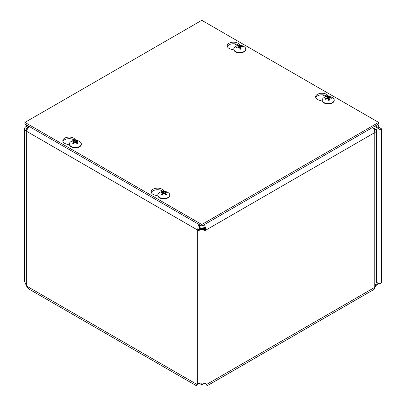 <?xml version="1.0" encoding="UTF-8"?>
<svg xmlns="http://www.w3.org/2000/svg" width="406" height="406" viewBox="0 0 406 406"><rect width="100%" height="100%" fill="white"/><g stroke="black" fill="none" stroke-linecap="round" stroke-linejoin="round"><path stroke-width="0.61" d="M201.944 383.127L201.635 383.132M198.986 383.198L201.787 384.817L204.583 383.198M198.955 228.441A10.744 6.202 0 0 0 204.619 228.441M204.538 227.472A4.689 2.705 180 0 1 199.036 227.472M201.787 383.218L201.787 384.817M375.697 284.586L378.493 283.413A3.065 1.771 60 0 1 378.499 283.408A3.065 1.771 60 0 1 380.031 283.561L381.401 282.769L381.401 128.758L380.031 129.55L374.515 126.367M379.265 283.281L375.545 285.834M206.446 384.101L206.664 384.685L205.441 383.518L206.811 384.309L207.278 385.675L206.964 385.593L205.943 383.898M197.636 383.903L196.616 385.593L196.326 385.7L196.316 385.213L197.712 383.492C200.427 382.965 203.142 382.965 205.862 383.492L206.811 384.309L374.768 287.336A4.867 2.812 60 0 1 373.759 289.569L207.253 385.7M198.417 383.269L196.768 384.309L26.522 286.017L27.451 287.717L29.039 289.118L196.326 385.7M198.138 383.518L196.91 384.685L197.128 384.101M372.784 127.362A5.846 3.375 60 0 1 374.768 132.589L205.923 230.07A5.846 3.375 180 0 1 197.656 230.07L26.314 131.143A5.846 3.375 180 0 1 24.599 128.758L24.599 281.47L26.522 286.017M205.441 383.518L205.167 383.274M24.599 128.758A5.846 3.375 180 0 1 26.314 126.373L26.679 124.987M380.031 283.561L380.031 129.55M26.314 285.601L26.314 131.143L28.933 126.291M199.006 224.482L198.138 226.33L197.656 230.07L199.026 229.278L199.209 226.7L199.945 225.02M375.636 125.718L377.681 128.194L379.052 127.403L378.372 125.413L377.56 124.606M28.613 126.626L27.684 127.164L26.314 126.373M26.771 129.524A3.908 2.258 0 0 1 26.537 128.758A3.908 2.258 0 0 1 27.684 127.164L28.187 125.86M204.573 224.477L205.923 230.07L204.553 229.278L203.639 225.02M199.026 229.278A3.908 2.258 0 0 0 204.553 229.278M379.052 127.403L381.401 128.758M374.469 130.636A3.908 2.258 -0 0 0 374.545 130.199A3.908 2.258 -0 0 0 374.378 129.555L376.235 129.235A5.846 3.375 180 0 1 376.484 130.199A5.846 3.375 180 0 1 374.768 132.589L374.768 287.336A5.846 3.375 180 0 0 375.545 286.783L375.545 284.804L376.484 282.17L376.484 130.199M373.464 128.352L376.235 129.235M374.768 128.504L373.845 129.042M374.378 129.555L374.012 129.397M69.492 145.043L66.092 143.963A6.349 3.664 180 0 1 62.813 140.75A6.349 3.664 180 0 1 67.574 137.203A6.349 3.664 180 0 1 74.714 138.984L75.973 140.298M74.471 140.329A6.349 3.664 -0 0 0 68.015 138.73A6.349 3.664 -0 0 0 62.96 141.542M233.907 50.121L230.506 49.035A6.349 3.664 180 0 1 227.228 45.827A6.349 3.664 180 0 1 231.988 42.28A6.349 3.664 180 0 1 239.129 44.061L240.388 45.376M238.885 45.406A6.349 3.664 -0 0 0 232.43 43.807A6.349 3.664 -0 0 0 227.375 46.619M157.919 196.093L154.519 195.012A6.349 3.664 180 0 1 151.235 191.805A6.349 3.664 180 0 1 156 188.257A6.349 3.664 180 0 1 163.141 190.033L164.4 191.353M162.892 191.378A6.349 3.664 -0 0 0 156.442 189.78A6.349 3.664 -0 0 0 151.387 192.596M322.334 101.17L318.933 100.089A6.349 3.664 180 0 1 315.65 96.882A6.349 3.664 180 0 1 320.415 93.334A6.349 3.664 180 0 1 327.556 95.111L328.814 96.43M327.307 96.455A6.349 3.664 -0 0 0 320.857 94.857A6.349 3.664 -0 0 0 315.802 97.673M201.787 224.503L24.939 122.404L201.787 20.3L378.636 122.404L201.787 224.503L201.787 226.086L24.939 123.987L24.939 122.404M201.787 226.086L378.636 123.987L378.636 122.404M239.499 45.518A3.218 1.857 -0 0 0 238.383 45.695A7.937 1.492 75.9 0 1 238.972 46.416L238.677 46.715A7.937 6.669 154 0 0 236.581 47.532A3.218 1.857 -0 0 0 236.891 48.177A7.937 5.775 -25.2 0 1 238.977 47.35L239.499 47.517A7.937 1.142 77.8 0 1 240.068 49.217A3.218 1.857 -0 0 0 241.184 49.04L241.184 49.04A7.937 2.294 -95.8 0 0 240.601 47.345L240.895 47.045A7.937 5.872 -20.7 0 1 242.986 47.203A3.218 1.857 -0 0 0 242.681 46.558A7.937 6.572 148.6 0 0 240.591 46.411L240.073 46.238A7.937 1.944 -93.9 0 0 239.499 45.518L239.626 47.7A2.03 1.172 180 0 0 239.565 47.705M242.189 47.081L242.681 46.558M236.581 47.532L237.185 48.03M239.702 48.086L239.626 47.7M238.972 46.416L238.692 47.436M240.428 49.06L240.895 47.045M245.777 49.233A6.004 3.466 180 0 1 245.787 49.415A6.004 3.466 180 0 1 241.382 52.755A6.004 3.466 180 0 1 233.78 49.415A6.004 3.466 180 0 1 233.79 49.233M241.382 52.389A6.004 3.466 180 0 1 233.78 49.05A6.004 3.466 180 0 1 235.038 46.929A7.942 7.942 0 0 1 244.529 46.929A6.004 3.466 180 0 1 245.787 49.05A6.004 3.466 180 0 1 241.382 52.389M73.542 140.76A3.218 1.857 -0 0 0 72.725 141.237A7.937 4.293 54.4 0 1 74.262 141.633L74.262 141.973A7.937 5.09 116.9 0 0 72.725 143.343A3.218 1.857 -0 0 0 73.542 143.82A7.937 4.035 -57.2 0 1 75.074 142.44L75.668 142.44A7.937 4.035 57.2 0 1 77.196 143.82A3.218 1.857 -0 0 0 78.018 143.343L77.764 143.313L78.018 143.343A7.937 5.09 -116.9 0 0 76.475 141.973L76.475 141.633A7.937 4.293 -54.4 0 1 78.018 141.237A3.218 1.857 -0 0 0 77.196 140.76A7.937 4.836 114.1 0 0 75.668 141.166L75.074 141.166A7.937 4.836 -114.1 0 0 73.542 140.76L73.892 141.491M76.851 141.491L77.196 140.76M74.262 141.633L74.339 143.044M76.399 143.044L76.475 141.633M81.362 144.155A6.004 3.466 180 0 1 81.373 144.338A6.004 3.466 180 0 1 79.617 146.789A6.004 3.466 180 0 1 73.075 147.54A6.004 3.466 180 0 1 69.37 144.338A6.004 3.466 180 0 1 69.375 144.155M79.617 146.424A6.004 3.466 180 0 1 73.075 147.175A6.004 3.466 180 0 1 69.37 143.973A6.004 3.466 180 0 1 70.624 141.851A7.942 7.942 0 0 1 80.114 141.851A6.004 3.466 180 0 1 81.373 143.973A6.004 3.466 180 0 1 79.617 146.424M327.926 96.567A3.218 1.857 -0 0 0 326.81 96.745A7.937 1.492 75.9 0 1 327.393 97.465L327.099 97.765A7.937 6.669 154 0 0 325.003 98.582A3.218 1.857 -0 0 0 325.313 99.226A7.937 5.775 -25.2 0 1 327.403 98.399L327.921 98.572A7.937 1.142 77.8 0 1 328.49 100.267A3.218 1.857 -0 0 0 329.611 100.089L329.611 100.089A7.937 2.294 -95.8 0 0 329.022 98.394L329.317 98.095A7.937 5.872 -20.7 0 1 331.413 98.257A3.218 1.857 -0 0 0 331.103 97.607A7.937 6.572 148.6 0 0 329.012 97.46L328.495 97.288A7.937 1.944 -93.9 0 0 327.926 96.567L328.053 98.749A2.03 1.172 180 0 0 327.992 98.754M330.616 98.135L331.103 97.607M325.003 98.582L325.607 99.079M328.124 99.135L328.053 98.749M327.393 97.465L327.114 98.485M328.85 100.109L329.317 98.095M334.204 100.282A6.004 3.466 180 0 1 334.209 100.465A6.004 3.466 180 0 1 329.804 103.809A6.004 3.466 180 0 1 322.207 100.465A6.004 3.466 180 0 1 322.212 100.282M329.804 103.444A6.004 3.466 180 0 1 322.207 100.099A6.004 3.466 180 0 1 323.465 97.978A7.942 7.942 0 0 1 332.95 97.978A6.004 3.466 180 0 1 334.209 100.099A6.004 3.466 180 0 1 329.804 103.444M161.969 191.815A3.218 1.857 -0 0 0 161.146 192.287A7.937 4.293 54.4 0 1 162.689 192.683L162.689 193.028A7.937 5.09 116.9 0 0 161.146 194.398A3.218 1.857 -0 0 0 161.969 194.87A7.937 4.035 -57.2 0 1 163.496 193.495L164.095 193.495A7.937 4.035 57.2 0 1 165.623 194.87A3.218 1.857 -0 0 0 166.44 194.398L166.44 194.398A7.937 5.09 -116.9 0 0 164.902 193.028L164.902 192.683A7.937 4.293 -54.4 0 1 166.44 192.287A3.218 1.857 -0 0 0 165.623 191.815A7.937 4.836 114.1 0 0 164.095 192.216L163.496 192.216A7.937 4.836 -114.1 0 0 161.969 191.815L162.314 192.54M165.272 192.54L165.623 191.815M161.146 194.398L161.4 194.367L161.146 194.398M162.689 192.683L162.765 194.093M164.826 194.093L164.902 192.683M169.789 195.21A6.004 3.466 180 0 1 169.799 195.387A6.004 3.466 180 0 1 168.038 197.839A6.004 3.466 180 0 1 161.497 198.59A6.004 3.466 180 0 1 157.792 195.387A6.004 3.466 180 0 1 157.802 195.21M168.038 197.473A6.004 3.466 180 0 1 161.497 198.224A6.004 3.466 180 0 1 157.792 195.027A6.004 3.466 180 0 1 159.05 192.901A7.942 7.942 0 0 1 168.541 192.901A6.004 3.466 180 0 1 169.799 195.027A6.004 3.466 180 0 1 168.038 197.473M199.006 229.167A12.566 7.257 0 0 0 204.573 229.167M205.923 230.07L205.923 383.518M197.656 383.518L197.656 230.07M27.684 127.164L27.684 127.824M378.493 283.413L376.479 282.251M325.937 96.735L322.608 94.816M237.515 45.685L234.186 43.767M74.714 138.984L74.714 140.303M239.129 44.061L239.129 45.381M163.141 190.033L163.141 191.358M327.556 95.111L327.556 96.435M241.078 48.953A2.883 1.665 180 0 1 240.037 49.126M242.362 46.72A2.883 1.665 180 0 1 242.61 47.137M238.626 45.939A2.883 1.665 180 0 1 239.57 45.807M237.099 48.07A2.883 1.665 180 0 1 237.084 48.05A2.883 1.665 180 0 1 236.906 47.588M240.073 46.238L239.839 48.492M238.982 46.512L239.063 47.335M240.591 46.411L240.611 47.172M77.764 143.313A2.883 1.665 180 0 1 77.104 143.719M76.973 141.004A2.883 1.665 180 0 1 77.551 141.298M73.187 141.298A2.883 1.665 180 0 1 73.765 141.004M73.638 143.719A2.883 1.665 180 0 1 72.973 143.313M75.074 141.166L74.973 142.516M75.668 141.166L75.77 142.516M329.499 100.003A2.883 1.665 180 0 1 328.464 100.175M330.783 97.77A2.883 1.665 180 0 1 331.037 98.186M327.053 96.993A2.883 1.665 180 0 1 327.997 96.856M325.617 99.247L325.51 99.105A2.883 1.665 180 0 1 325.51 99.105A2.883 1.665 180 0 1 325.333 98.638M328.495 97.288L328.261 99.546M327.403 97.562L327.49 98.384M329.012 97.46L329.038 98.222M166.191 194.367A2.883 1.665 180 0 1 165.526 194.768M165.399 192.058A2.883 1.665 180 0 1 165.978 192.353M161.613 192.353A2.883 1.665 180 0 1 162.192 192.058M162.06 194.768A2.883 1.665 180 0 1 161.4 194.367M163.496 192.216L163.395 193.571M164.095 192.216L164.191 193.571M241.098 48.923L240.017 49.096M238.987 46.462L239.078 47.329M240.58 47.248L240.388 49.065M233.78 49.05L233.78 49.415M245.787 49.05L245.787 49.415M77.785 143.293L77.018 143.734M73.719 143.734L72.953 143.293M74.389 141.77L74.511 142.892M76.348 141.77L76.232 142.892M69.37 143.973L69.37 144.338M81.373 143.973L81.373 144.338M329.52 99.972L328.439 100.145M327.409 97.511L327.505 98.384M329.007 98.298L328.814 100.115M322.207 100.099L322.207 100.465M334.209 100.099L334.209 100.465M166.211 194.342L165.445 194.784M162.146 194.784L161.38 194.342M162.816 192.82L162.933 193.941M164.775 192.82L164.653 193.941M157.792 195.027L157.792 195.387M169.799 195.027L169.799 195.387"/></g></svg>
